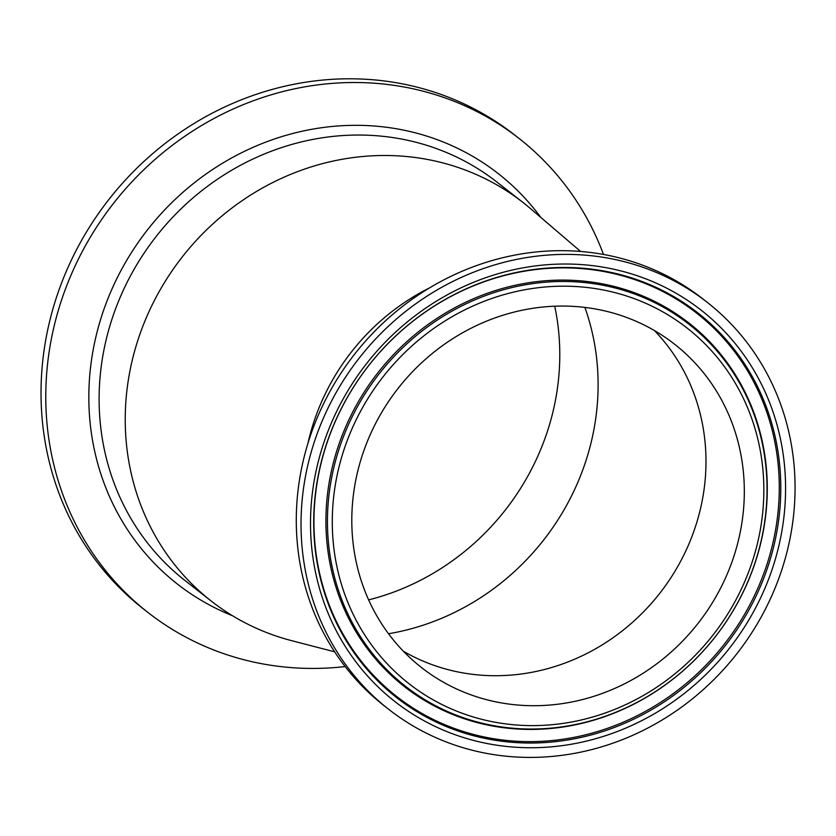 <?xml version="1.0" encoding="UTF-8"?>
<svg xmlns="http://www.w3.org/2000/svg" width="836" height="836" viewBox="0 0 836 836"><rect width="100%" height="100%" fill="white"/><g stroke="black" fill="none" stroke-linecap="round" stroke-linejoin="round"><path stroke-width="1.25" d="M707.298 302.392L702.553 298.671A258.408 239.807 128 0 0 562.22 250.675A258.408 239.807 128 0 0 314.691 423.988A258.408 239.807 128 0 0 384.058 705.678L388.803 709.398A258.408 239.807 128 0 0 736.913 653.679A258.408 239.807 128 0 0 707.298 302.392A258.408 239.807 128 0 0 566.965 254.395A258.408 239.807 128 0 0 319.436 427.708A258.408 239.807 128 0 0 388.803 709.398M307.93 443.383A216.66 201.068 -52 0 1 429.652 287.835M533.034 705.709A205.311 190.524 128 0 0 729.692 568.01A205.311 190.524 128 0 0 674.579 344.202A205.311 190.524 128 0 0 398.009 388.479A205.311 190.524 128 0 0 421.532 667.577A205.311 190.524 128 0 0 533.034 705.709M368.624 599.882A241.656 224.257 128 0 0 554.717 306.216M603.498 254.457A301.002 279.329 128 0 0 519.02 138.421L514.265 134.701A301.002 279.329 128 0 0 350.796 78.793A301.002 279.329 128 0 0 62.47 280.677A301.002 279.329 128 0 0 143.269 608.807L148.024 612.516A301.002 279.329 128 0 0 345.143 666.564M519.02 138.421A301.002 279.329 128 0 0 355.551 82.513A301.002 279.329 128 0 0 67.214 284.397A301.002 279.329 128 0 0 148.024 612.516M334.63 651.819L291.67 640.669A253.015 234.801 -52 0 1 211.174 601A253.015 234.801 -52 0 1 143.249 325.194A253.015 234.801 -52 0 1 385.615 155.496A253.015 234.801 -52 0 1 523.022 202.49A253.015 234.801 -52 0 1 530.358 208.488L580.602 251.458M584.876 307.418A241.656 224.257 -52 0 1 597.531 401.374A241.656 224.257 -52 0 1 388.521 633.74M654.379 330.534A205.311 190.524 -52 0 1 705.5 475.59A205.311 190.524 -52 0 1 494.703 675.718A205.311 190.524 -52 0 1 448.524 669.772A205.311 190.524 -52 0 1 403.401 651.254M311.201 504.881A248.48 230.6 128 0 0 650.732 715.835A248.48 230.6 128 0 0 682.228 296.947A248.48 230.6 128 0 0 311.201 504.881M314.378 504.265A244.3 226.713 -52 0 1 565.126 267.478A244.3 226.713 -52 0 1 780.103 506.25A244.3 226.713 -52 0 1 529.366 743.026A244.3 226.713 -52 0 1 314.378 504.265M528.791 741.636A243.38 225.866 128 0 0 778.598 505.749A243.38 225.866 128 0 0 564.415 267.875A243.38 225.866 128 0 0 314.618 503.774A243.38 225.866 128 0 0 528.791 741.636M763.216 506.804A225.73 209.481 -52 0 1 426.161 695.698A225.73 209.481 -52 0 1 454.774 315.172A225.73 209.481 -52 0 1 763.216 506.804M766.393 506.188A229.921 213.368 128 0 0 564.07 281.481A229.921 213.368 128 0 0 328.088 504.327A229.921 213.368 128 0 0 530.421 729.034A229.921 213.368 128 0 0 766.393 506.188M766.633 505.696A230.84 214.215 128 0 0 563.495 280.091A230.84 214.215 128 0 0 326.573 503.826A230.84 214.215 128 0 0 529.71 729.431A230.84 214.215 128 0 0 766.633 505.696M540.892 217.506A260.487 241.729 128 0 0 356.909 125.327A260.487 241.729 128 0 0 96.976 332.435A260.487 241.729 128 0 0 232.544 615.756M211.174 601L185.049 580.56A253.015 234.801 -52 0 1 156.06 236.609A253.015 234.801 -52 0 1 496.897 182.049L523.022 202.49"/></g></svg>
